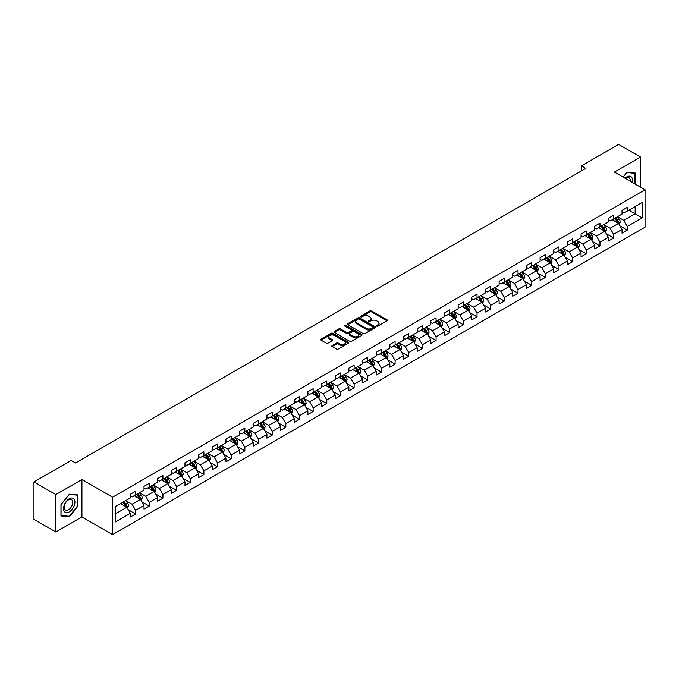 <?xml version="1.0" encoding="UTF-8"?>
<svg xmlns="http://www.w3.org/2000/svg" width="679" height="679" viewBox="0 0 679 679"><rect width="100%" height="100%" fill="white"/><g stroke="black" fill="none" stroke-linecap="round" stroke-linejoin="round"><path stroke-width="1.02" d="M376.735 326.124A0.849 0.492 0 0 0 377.94 326.124L387.064 320.844A1.214 0.704 0 0 0 387.42 320.352A1.214 0.704 0 0 0 387.064 319.851L371.6 310.923A1.214 0.704 0 0 0 369.877 310.923L360.753 316.193A0.849 0.492 0 0 0 361.949 316.889L363.138 316.21A3.887 2.249 0 0 1 368.638 316.21L369.919 316.957A3.887 2.249 0 0 1 371.065 318.544A3.887 2.249 0 0 1 369.919 320.132L368.739 320.811A0.849 0.492 0 0 0 369.945 321.507L371.124 320.819A3.887 2.249 0 0 1 376.624 320.819L377.914 321.566A3.887 2.249 0 0 1 379.052 323.153A3.887 2.249 0 0 1 377.914 324.74L376.735 325.428A0.849 0.492 0 0 0 376.735 326.124L376.735 325.428M332.15 345.56A1.214 0.704 0 0 0 331.802 346.052A1.214 0.704 0 0 0 332.15 346.545L336.495 349.057A1.214 0.704 0 0 0 338.21 349.057L348.352 343.201A1.214 0.704 0 0 0 348.709 342.7A1.214 0.704 0 0 0 348.352 342.208L332.888 333.279A1.214 0.704 0 0 0 331.165 333.279L321.023 339.135A1.214 0.704 0 0 0 320.666 339.627A1.214 0.704 0 0 0 321.023 340.12L326.268 343.15A1.214 0.704 0 0 0 327.982 343.15L332.328 340.646A1.214 0.704 0 0 0 332.685 340.145A1.214 0.704 0 0 0 332.328 339.653L329.722 338.15A3.251 1.876 0 0 1 328.772 336.826A3.251 1.876 0 0 1 330.783 335.087A3.251 1.876 0 0 1 334.323 335.494L344.508 341.376A3.251 1.876 0 0 1 345.458 342.7A3.251 1.876 0 0 1 343.455 344.44A3.251 1.876 0 0 1 339.907 344.032L338.21 343.048A1.214 0.704 0 0 0 336.495 343.048L332.15 345.56L332.15 346.545L336.495 344.058L336.495 343.048M81.93 479.51L55.839 494.575L33.95 481.937L33.95 519.342L55.839 531.98L81.93 516.923L112.57 534.611L112.57 497.206L81.93 479.51L81.93 516.923M640.501 187.149L640.501 157.027L614.41 172.093L645.05 189.78L112.57 497.206M640.501 157.027L618.611 144.389L581.402 165.871L581.402 170.93M33.95 481.937L71.159 460.455L75.539 462.985L585.782 168.4L581.402 165.871M363.223 333.627A1.214 0.704 0 0 0 364.937 333.627L375.08 327.77A1.214 0.704 0 0 0 375.436 327.27A1.214 0.704 0 0 0 375.08 326.777L359.607 317.848A1.214 0.704 0 0 0 357.892 317.848L347.75 323.705A1.214 0.704 0 0 0 347.393 324.197A1.214 0.704 0 0 0 347.75 324.689L363.223 333.627M345.127 326.302A0.849 0.492 0 0 1 345.993 326.421L345.993 325.411L361.72 334.492A1.214 0.704 0 0 1 362.068 334.985A1.214 0.704 0 0 1 361.72 335.485L351.578 341.342A1.214 0.704 0 0 1 349.855 341.342L334.391 332.404L338.728 329.918L338.728 328.908L334.391 331.42A1.214 0.704 0 0 0 334.034 331.912A1.214 0.704 0 0 0 334.391 332.404L334.391 331.42M338.728 329.918A1.214 0.704 0 0 1 340.451 329.918L340.451 328.908A1.214 0.704 0 0 0 338.728 328.908M340.451 328.908L346.723 332.532A1.214 0.704 0 0 0 348.437 332.532L351.315 330.868A1.214 0.704 0 0 0 351.671 330.376A1.214 0.704 0 0 0 351.315 329.875L344.788 326.107A0.849 0.492 0 0 1 345.993 325.411M112.57 534.611L645.05 227.185L645.05 189.78M128.289 509.768L135.596 513.986L135.596 510.294L143.999 505.448L143.999 509.131L149.253 506.101L149.253 502.409L157.655 497.563L157.655 501.246L162.909 498.216L162.909 494.524L171.32 489.678L171.32 493.361L176.565 490.331L176.565 486.639L184.977 481.793L184.977 485.477L190.23 482.446L190.23 478.754L198.633 473.9L198.633 477.592L203.887 474.562L203.887 470.87L212.289 466.015L212.289 469.707L217.543 466.677L217.543 462.985L225.946 458.13L225.946 461.822L231.199 458.792L231.199 455.1L239.602 450.245L239.602 453.937L244.856 450.907L244.856 447.215L253.267 442.36L253.267 446.052L258.512 443.022L258.512 439.33L266.923 434.475L266.923 438.167L272.177 435.137L272.177 431.445L280.58 426.59L280.58 430.282L285.834 427.252L285.834 423.56L294.236 418.705L294.236 422.397L299.49 419.367L299.49 415.675L307.893 410.82L307.893 414.513L313.146 411.482L313.146 407.79L321.549 402.936L321.549 406.628L326.803 403.589L326.803 399.906L335.214 395.051L335.214 398.743L340.459 395.704L340.459 392.021L348.87 387.166L348.87 390.858L354.124 387.819L354.124 384.136L362.527 379.281L362.527 382.973L367.78 379.934L367.78 376.251L376.183 371.396L376.183 375.088L381.437 372.05L381.437 368.366L389.839 363.511L389.839 367.203L395.093 364.165L395.093 360.481L403.496 355.626L403.496 359.318L408.75 356.28L408.75 352.588L417.161 347.741L417.161 351.425L422.406 348.395L422.406 344.703L430.817 339.856L430.817 343.54L436.071 340.51L436.071 336.818L444.473 331.972L444.473 335.655L449.727 332.625L449.727 328.933L458.13 324.087L458.13 327.77L463.384 324.74L463.384 321.048L471.786 316.202L471.786 319.885L477.04 316.855L477.04 313.163L485.443 308.317L485.443 312.001L490.696 308.97L490.696 305.278L499.107 300.424L499.107 304.116L504.353 301.086L504.353 297.394L512.764 292.539L512.764 296.231L518.018 293.201L518.018 289.509L526.42 284.654L526.42 288.346L531.674 285.316L531.674 281.624L540.077 276.769L540.077 280.461L545.33 277.431L545.33 273.739L553.733 268.884L553.733 272.576L558.987 269.546L558.987 265.854L567.389 260.999L567.389 264.691L572.643 261.661L572.643 257.969L581.054 253.114L581.054 256.806L586.308 253.776L586.308 250.084L594.711 245.229L594.711 248.921L599.964 245.891L599.964 242.199L608.367 237.344L608.367 241.037L613.621 238.006L613.621 234.314L622.023 229.46L622.023 233.152L627.277 230.113L627.277 226.43L642.164 217.832L642.164 202.469L635.154 206.509L635.154 213.792L642.164 217.832M135.596 513.986L130.343 517.016L130.343 513.332L115.455 521.922L115.455 506.559L130.343 497.962L130.343 494.27L135.596 491.24L135.596 494.932L143.999 490.077L143.999 486.385L149.253 483.355L149.253 487.047L157.655 482.192L157.655 478.5L162.909 475.47L162.909 479.162L171.32 474.307L171.32 470.615L176.565 467.585L176.565 471.277L184.977 466.422L184.977 462.73L190.23 459.7L190.23 463.392L198.633 458.537L198.633 454.845L203.887 451.815L203.887 455.507L212.289 450.652L212.289 446.96L217.543 443.93L217.543 447.622L225.946 442.767L225.946 439.075L231.199 436.045L231.199 439.737L239.602 434.883L239.602 431.19L244.856 428.16L244.856 431.852L253.267 426.998L253.267 423.306L258.512 420.276L258.512 423.959L266.923 419.113L266.923 415.421L272.177 412.391L272.177 416.074L280.58 411.228L280.58 407.536L285.834 404.506L285.834 408.189L294.236 403.343L294.236 399.651L299.49 396.621L299.49 400.304L307.893 395.458L307.893 391.766L313.146 388.736L313.146 392.42L321.549 387.573L321.549 383.881L326.803 380.851L326.803 384.535L335.214 379.688L335.214 375.996L340.459 372.958L340.459 376.65L348.87 371.795L348.87 368.111L354.124 365.073L354.124 368.765L362.527 363.91L362.527 360.226L367.78 357.188L367.78 360.88L376.183 356.025L376.183 352.342L381.437 349.303L381.437 352.995L389.839 348.14L389.839 344.457L395.093 341.418L395.093 345.11L403.496 340.255L403.496 336.572L408.75 333.533L408.75 337.225L417.161 332.37L417.161 328.687L422.406 325.648L422.406 329.34L430.817 324.486L430.817 320.794L436.071 317.764L436.071 321.456L444.473 316.601L444.473 312.909L449.727 309.879L449.727 313.571L458.13 308.716L458.13 305.024L463.384 301.994L463.384 305.686L471.786 300.831L471.786 297.139L477.04 294.109L477.04 297.801L485.443 292.946L485.443 289.254L490.696 286.224L490.696 289.916L499.107 285.061L499.107 281.369L504.353 278.339L504.353 282.031L512.764 277.176L512.764 273.484L518.018 270.454L518.018 274.146L526.42 269.291L526.42 265.599L531.674 262.569L531.674 266.261L540.077 261.407L540.077 257.714L545.33 254.684L545.33 258.376L553.733 253.522L553.733 249.83L558.987 246.8L558.987 250.483L567.389 245.637L567.389 241.945L572.643 238.915L572.643 242.598L581.054 237.752L581.054 234.06L586.308 231.03L586.308 234.713L594.711 229.867L594.711 226.175L599.964 223.145L599.964 226.828L608.367 221.982L608.367 218.29L613.621 215.26L613.621 218.944L622.023 214.097L622.023 210.405L627.277 207.375L627.277 211.059L642.164 202.469M134.196 495.738L140.502 499.379L132.091 504.234L125.793 500.593M130.343 495.942L132.091 496.952L135.596 494.932M132.091 504.234L135.596 510.294M140.502 499.379L143.999 505.448M147.852 487.853L154.158 491.494L145.747 496.349L139.45 492.708M143.999 488.057L145.747 489.067L149.253 487.047M145.747 496.349L149.253 502.409M154.158 491.494L157.655 497.563M161.509 479.968L167.815 483.609L159.412 488.464L153.106 484.823M157.655 480.172L159.412 481.182L162.909 479.162M159.412 488.464L162.909 494.524M167.815 483.609L171.32 489.678M175.165 472.083L181.471 475.724L173.069 480.579L166.762 476.938M171.32 472.287L173.069 473.297L176.565 471.277M173.069 480.579L176.565 486.639M181.471 475.724L184.977 481.793M188.83 464.198L195.128 467.839L186.725 472.694L180.419 469.053M184.977 464.402L186.725 465.412L190.23 463.392M186.725 472.694L190.23 478.754M195.128 467.839L198.633 473.9M202.486 456.313L208.784 459.955L200.381 464.801L194.075 461.168M198.633 456.517L200.381 457.527L203.887 455.507M200.381 464.801L203.887 470.87M208.784 459.955L212.289 466.015M216.143 448.429L222.449 452.07L214.038 456.916L207.74 453.283M212.289 448.632L214.038 449.642L217.543 447.622M214.038 456.916L217.543 462.985M222.449 452.07L225.946 458.13M229.799 440.544L236.105 444.185L227.703 449.031L221.396 445.399M225.946 440.747L227.703 441.757L231.199 439.737M227.703 449.031L231.199 455.1M236.105 444.185L239.602 450.245M243.455 432.659L249.762 436.3L241.359 441.146L235.053 437.514M239.602 432.863L241.359 433.873L244.856 431.852M241.359 441.146L244.856 447.215M249.762 436.3L253.267 442.36M257.112 424.774L263.418 428.415L255.015 433.261L248.709 429.629M253.267 424.978L255.015 425.988L258.512 423.959M255.015 433.261L258.512 439.33M263.418 428.415L266.923 434.475M270.777 416.889L277.074 420.53L268.672 425.377L262.366 421.735M266.923 417.093L268.672 418.103L272.177 416.074M268.672 425.377L272.177 431.445M277.074 420.53L280.58 426.59M284.433 409.004L290.731 412.637L282.328 417.492L276.022 413.851M280.58 409.208L282.328 410.218L285.834 408.189M282.328 417.492L285.834 423.56M290.731 412.637L294.236 418.705M298.089 401.119L304.396 404.752L295.985 409.607L289.687 405.966M294.236 401.314L295.985 402.333L299.49 400.304M295.985 409.607L299.49 415.675M304.396 404.752L307.893 410.82M311.746 393.234L318.052 396.867L309.649 401.722L303.343 398.081M307.893 393.43L309.649 394.448L313.146 392.42M309.649 401.722L313.146 407.79M318.052 396.867L321.549 402.936M325.402 385.349L331.708 388.982L323.306 393.837L317 390.196M321.549 385.545L323.306 386.555L326.803 384.535M323.306 393.837L326.803 399.906M331.708 388.982L335.214 395.051M339.059 377.465L345.365 381.097L336.962 385.952L330.656 382.311M335.214 377.66L336.962 378.67L340.459 376.65M336.962 385.952L340.459 392.021M345.365 381.097L348.87 387.166M352.724 369.571L359.021 373.212L350.619 378.067L344.312 374.426M348.87 369.775L350.619 370.785L354.124 368.765M350.619 378.067L354.124 384.136M359.021 373.212L362.527 379.281M366.38 361.686L372.678 365.327L364.275 370.182L357.969 366.541M362.527 361.89L364.275 362.9L367.78 360.88M364.275 370.182L367.78 376.251M372.678 365.327L376.183 371.396M380.036 353.801L386.343 357.443L377.931 362.297L371.634 358.656M376.183 354.005L377.931 355.015L381.437 352.995M377.931 362.297L381.437 368.366M386.343 357.443L389.839 363.511M393.693 345.917L399.999 349.558L391.596 354.413L385.29 350.771M389.839 346.12L391.596 347.13L395.093 345.11M391.596 354.413L395.093 360.481M399.999 349.558L403.496 355.626M407.349 338.032L413.655 341.673L405.253 346.528L398.946 342.887M403.496 338.235L405.253 339.245L408.75 337.225M405.253 346.528L408.75 352.588M413.655 341.673L417.161 347.741M421.005 330.147L427.312 333.788L418.909 338.643L412.603 335.002M417.161 330.35L418.909 331.36L422.406 329.34M418.909 338.643L422.406 344.703M427.312 333.788L430.817 339.856M434.67 322.262L440.968 325.903L432.565 330.758L426.259 327.117M430.817 322.466L432.565 323.476L436.071 321.456M432.565 330.758L436.071 336.818M440.968 325.903L444.473 331.972M448.327 314.377L454.624 318.018L446.222 322.873L439.924 319.232M444.473 314.581L446.222 315.591L449.727 313.571M446.222 322.873L449.727 328.933M454.624 318.018L458.13 324.087M461.983 306.492L468.289 310.133L459.878 314.988L453.58 311.347M458.13 306.696L459.878 307.706L463.384 305.686M459.878 314.988L463.384 321.048M468.289 310.133L471.786 316.202M475.639 298.607L481.946 302.248L473.543 307.103L467.237 303.462M471.786 298.811L473.543 299.821L477.04 297.801M473.543 307.103L477.04 313.163M481.946 302.248L485.443 308.317M489.296 290.722L495.602 294.363L487.199 299.218L480.893 295.577M485.443 290.926L487.199 291.936L490.696 289.916M487.199 299.218L490.696 305.278M495.602 294.363L499.107 300.424M502.952 282.837L509.258 286.479L500.856 291.325L494.55 287.692M499.107 283.041L500.856 284.051L504.353 282.031M500.856 291.325L504.353 297.394M509.258 286.479L512.764 292.539M516.617 274.953L522.915 278.594L514.512 283.44L508.206 279.807M512.764 275.156L514.512 276.166L518.018 274.146M514.512 283.44L518.018 289.509M522.915 278.594L526.42 284.654M530.274 267.068L536.571 270.709L528.169 275.555L521.871 271.923M526.42 267.271L528.169 268.281L531.674 266.261M528.169 275.555L531.674 281.624M536.571 270.709L540.077 276.769M543.93 259.183L550.236 262.824L541.825 267.67L535.527 264.038M540.077 259.386L541.825 260.397L545.33 258.376M541.825 267.67L545.33 273.739M550.236 262.824L553.733 268.884M557.586 251.298L563.893 254.939L555.49 259.785L549.184 256.153M553.733 251.502L555.49 252.512L558.987 250.483M555.49 259.785L558.987 265.854M563.893 254.939L567.389 260.999M571.243 243.413L577.549 247.054L569.146 251.901L562.84 248.259M567.389 243.617L569.146 244.627L572.643 242.598M569.146 251.901L572.643 257.969M577.549 247.054L581.054 253.114M584.899 235.528L591.205 239.169L582.803 244.016L576.496 240.374M581.054 235.732L582.803 236.742L586.308 234.713M582.803 244.016L586.308 250.084M591.205 239.169L594.711 245.229M598.564 227.643L604.862 231.276L596.459 236.131L590.153 232.49M594.711 227.838L596.459 228.857L599.964 226.828M596.459 236.131L599.964 242.199M604.862 231.276L608.367 237.344M612.22 219.758L618.518 223.391L610.115 228.246L603.818 224.605M608.367 219.954L610.115 220.972L613.621 218.944M610.115 228.246L613.621 234.314M618.518 223.391L622.023 229.46M628.856 210.15L635.154 213.792L623.772 220.361L617.474 216.72M622.023 212.069L623.772 213.079L627.277 211.059M623.772 220.361L627.277 226.43M55.839 494.575L55.839 531.98M115.455 513.833L126.837 507.264L120.539 503.623M126.837 507.264L130.343 513.332M619.969 225.895L627.277 230.113M606.313 233.78L613.621 238.006M592.648 241.665L599.964 245.891M578.992 249.549L586.308 253.776M565.335 257.434L572.643 261.661M551.679 265.319L558.987 269.546M538.023 273.204L545.33 277.431M524.366 281.098L531.674 285.316M510.701 288.982L518.018 293.201M497.045 296.867L504.353 301.086M483.389 304.752L490.696 308.97M469.732 312.637L477.04 316.855M456.076 320.522L463.384 324.74M442.419 328.407L449.727 332.625M428.755 336.292L436.071 340.51M415.098 344.177L422.406 348.395M401.442 352.062L408.75 356.28M387.785 359.946L395.093 364.165M374.129 367.831L381.437 372.05M360.464 375.716L367.78 379.934M346.808 383.601L354.124 387.819M333.151 391.486L340.459 395.704M319.495 399.371L326.803 403.589M305.839 407.256L313.146 411.482M292.182 415.141L299.49 419.367M278.517 423.025L285.834 427.252M264.861 430.91L272.177 435.137M251.205 438.795L258.512 443.022M237.548 446.68L244.856 450.907M223.892 454.574L231.199 458.792M210.235 462.458L217.543 466.677M196.571 470.343L203.887 474.562M182.914 478.228L190.23 482.446M169.258 486.113L176.565 490.331M155.601 493.998L162.909 498.216M141.945 501.883L149.253 506.101M635.374 184.196L635.374 173.052L626.929 172.296L623.076 177.092M60.957 515.955L69.411 516.711L77.856 506.203L77.856 494.932L69.411 494.176L60.957 504.692L60.957 515.955M77.414 505.948L77.856 506.203M68.511 516.193L69.411 516.711M377.074 326.243L377.914 325.75A3.887 2.249 0 0 0 379.052 324.163L379.052 323.153M371.065 318.544L371.065 319.554A3.887 2.249 0 0 1 369.919 321.142L369.079 321.625M387.047 320.861L371.6 311.933A1.214 0.704 0 0 0 369.877 311.933L361.092 317.008M375.08 326.777L375.08 327.77L359.607 318.858A1.214 0.704 0 0 0 357.892 318.858L347.767 324.706M372.932 327.618A0.849 0.492 0 0 0 372.932 326.93L359.352 319.088A0.849 0.492 0 0 0 358.147 319.088L356.899 319.809A3.887 2.249 0 0 0 355.762 321.396A3.887 2.249 0 0 0 356.899 322.983L366.185 328.339A3.887 2.249 0 0 0 371.685 328.339L372.932 327.618L372.932 328.628A0.849 0.492 0 0 0 373.178 328.288L373.178 327.27M355.762 321.396L355.762 322.406A3.887 2.249 0 0 0 356.899 323.993L356.899 322.983M372.932 328.628L371.685 329.349A3.887 2.249 0 0 1 366.185 329.349L356.899 323.993M340.451 329.918L346.723 333.542A1.214 0.704 0 0 0 348.437 333.542L351.315 331.878A1.214 0.704 0 0 0 351.671 331.386L351.671 330.376M345.993 326.421L361.703 335.494M353.233 336.292A3.251 1.876 0 0 0 356.772 336.699A3.251 1.876 0 0 0 358.784 334.959A3.251 1.876 0 0 0 357.825 333.635L354.243 331.564A1.214 0.704 0 0 0 352.52 331.564L349.643 333.228A1.214 0.704 0 0 0 349.286 333.72A1.214 0.704 0 0 0 349.643 334.221L353.233 336.292L353.233 337.302A3.251 1.876 0 0 0 356.772 337.709A3.251 1.876 0 0 0 358.784 335.978L358.784 334.959M349.286 333.72L349.286 334.73A1.214 0.704 0 0 0 349.643 335.231L349.643 334.221M353.233 337.302L349.643 335.231M345.458 342.7L345.458 343.718A3.251 1.876 0 0 1 343.455 345.45A3.251 1.876 0 0 1 339.907 345.042L338.21 344.058A1.214 0.704 0 0 0 336.495 344.058M328.772 336.826L328.772 337.836A3.251 1.876 0 0 0 329.722 339.161L329.722 338.15M332.328 339.653L332.328 340.646L329.722 339.161M348.335 343.209L332.888 334.289A1.214 0.704 0 0 0 331.165 334.289L321.04 340.137L321.023 339.135M619.214 224.596L620.258 221.965A3.285 1.893 -120 0 0 619.206 219.173L617.398 216.762M614.249 220.93L613.027 219.292M614.69 218.332L616.498 220.743A3.285 1.893 60 0 1 617.432 222.712L618.484 222.109A3.285 1.893 -120 0 0 617.542 220.132L615.734 217.721M614.919 218.197L616.922 220.87A1.672 0.968 60 0 1 617.228 221.379L618.484 222.109M634.398 172.967L634.941 173.281L634.941 183.941M623.093 177.1L626.751 172.551L634.941 173.281M632.166 182.345A8.046 4.643 120 0 0 630.774 176.489A8.046 4.643 120 0 0 625.011 178.212M630.222 181.217A6.094 3.514 120 0 0 629 177.728A6.094 3.514 120 0 0 625.367 178.416M69.233 511.915A8.046 4.643 120 0 0 74.928 502.061A8.046 4.643 120 0 0 69.233 498.776A8.046 4.643 120 0 0 63.546 508.63A8.046 4.643 120 0 0 69.233 511.915M68.435 509.861A6.094 3.514 120 0 0 72.415 504.489A6.094 3.514 120 0 0 71.482 499.608A6.094 3.514 120 0 0 68.435 499.905A6.094 3.514 120 0 0 64.454 505.278A6.094 3.514 120 0 0 65.388 510.158A6.094 3.514 120 0 0 68.435 509.861M61.051 504.616L69.233 494.431L77.414 495.161L77.414 506.076L69.233 516.261L61.051 515.531L61.034 504.599M76.88 494.847L77.414 495.161M605.558 232.481L606.602 229.85A3.285 1.893 -120 0 0 605.549 227.058L603.741 224.647M600.592 228.815L599.37 227.176M601.025 226.217L602.833 228.628A3.285 1.893 60 0 1 603.775 230.597L604.828 229.994A3.285 1.893 -120 0 0 603.886 228.017L602.078 225.606M601.255 226.082L603.266 228.755A1.672 0.968 60 0 1 603.563 229.264L604.828 229.994M591.901 240.366L592.937 237.743A3.285 1.893 -120 0 0 591.893 234.942L590.085 232.532M586.936 236.699L585.705 235.061M587.369 234.102L589.177 236.513A3.285 1.893 60 0 1 590.119 238.482L591.171 237.879A3.285 1.893 -120 0 0 590.229 235.91L588.421 233.491M587.598 233.966L589.601 236.648A1.672 0.968 60 0 1 589.907 237.149L591.171 237.879M578.236 248.251L579.28 245.628A3.285 1.893 -120 0 0 578.236 242.827L576.429 240.417M573.28 244.584L572.049 242.946M573.713 241.987L575.52 244.398A3.285 1.893 60 0 1 576.463 246.375L577.506 245.764A3.285 1.893 -120 0 0 576.573 243.795L574.765 241.376M573.942 241.851L575.945 244.533A1.672 0.968 60 0 1 576.25 245.034L577.506 245.764M564.58 256.136L565.624 253.513A3.285 1.893 -120 0 0 564.58 250.712L562.772 248.302M559.623 252.469L558.393 250.831M560.056 249.872L561.864 252.282A3.285 1.893 60 0 1 562.806 254.26L563.85 253.649A3.285 1.893 -120 0 0 562.916 251.68L561.109 249.261M560.285 249.736L562.288 252.418A1.672 0.968 60 0 1 562.594 252.919L563.85 253.649M550.924 264.021L551.968 261.398A3.285 1.893 -120 0 0 550.915 258.597L549.116 256.187M545.958 260.354L544.736 258.716M546.4 257.757L548.208 260.167A3.285 1.893 60 0 1 549.141 262.145L550.194 261.534A3.285 1.893 -120 0 0 549.252 259.565L547.452 257.146M546.629 257.621L548.632 260.303A1.672 0.968 60 0 1 548.938 260.804L550.194 261.534M537.267 271.906L538.311 269.283A3.285 1.893 -120 0 0 537.259 266.491L535.451 264.072M532.302 268.239L531.08 266.601M532.743 265.642L534.551 268.052A3.285 1.893 60 0 1 535.485 270.03L536.537 269.419A3.285 1.893 -120 0 0 535.595 267.45L533.787 265.031M532.973 265.506L534.976 268.188A1.672 0.968 60 0 1 535.281 268.697L536.537 269.419M523.611 279.79L524.655 277.168A3.285 1.893 -120 0 0 523.602 274.375L521.795 271.956M518.646 276.124L517.415 274.486M519.079 273.527L520.886 275.937A3.285 1.893 60 0 1 521.828 277.915L522.881 277.304A3.285 1.893 -120 0 0 521.939 275.334L520.131 272.924M519.308 273.391L521.319 276.073A1.672 0.968 60 0 1 521.616 276.582L522.881 277.304M509.954 287.675L510.99 285.053A3.285 1.893 -120 0 0 509.946 282.26L508.138 279.841M504.989 284.009L503.759 282.371M505.422 281.412L507.23 283.822A3.285 1.893 60 0 1 508.172 285.8L509.225 285.188A3.285 1.893 -120 0 0 508.282 283.219L506.475 280.809M505.651 281.276L507.654 283.958A1.672 0.968 60 0 1 507.96 284.467L509.225 285.188M496.29 295.56L497.334 292.938A3.285 1.893 -120 0 0 496.29 290.145L494.482 287.726M491.333 291.894L490.102 290.256M491.766 289.296L493.574 291.707A3.285 1.893 60 0 1 494.516 293.684L495.56 293.073A3.285 1.893 -120 0 0 494.626 291.104L492.818 288.694M491.995 289.169L493.998 291.843A1.672 0.968 60 0 1 494.304 292.352L495.56 293.073M482.633 303.445L483.677 300.822A3.285 1.893 -120 0 0 482.633 298.03L480.825 295.62M477.676 299.779L476.446 298.14M478.109 297.181L479.917 299.592A3.285 1.893 60 0 1 480.859 301.569L481.903 300.958A3.285 1.893 -120 0 0 480.97 298.989L479.162 296.579M478.339 297.054L480.342 299.728A1.672 0.968 60 0 1 480.647 300.237L481.903 300.958M468.977 311.33L470.021 308.707A3.285 1.893 -120 0 0 468.968 305.915L467.169 303.505M464.012 307.663L462.789 306.025M464.453 305.066L466.261 307.477A3.285 1.893 60 0 1 467.194 309.454L468.247 308.843A3.285 1.893 -120 0 0 467.305 306.874L465.505 304.464M464.682 304.939L466.685 307.612A1.672 0.968 60 0 1 466.991 308.122L468.247 308.843M455.32 319.215L456.364 316.592A3.285 1.893 -120 0 0 455.312 313.8L453.504 311.389M450.355 315.548L449.133 313.91M450.797 312.951L452.604 315.362A3.285 1.893 60 0 1 453.538 317.339L454.591 316.728A3.285 1.893 -120 0 0 453.648 314.759L451.841 312.348M451.026 312.824L453.029 315.497A1.672 0.968 60 0 1 453.334 316.007L454.591 316.728M441.664 327.1L442.7 324.477A3.285 1.893 -120 0 0 441.656 321.685L439.848 319.274M436.699 323.433L435.468 321.795M437.132 320.836L438.94 323.246A3.285 1.893 60 0 1 439.882 325.224L440.934 324.621A3.285 1.893 -120 0 0 439.992 322.644L438.184 320.233M437.361 320.709L439.372 323.382A1.672 0.968 60 0 1 439.669 323.891L440.934 324.621M428.008 334.985L429.043 332.362A3.285 1.893 -120 0 0 427.999 329.57L426.191 327.159M423.042 331.327L421.812 329.68M423.475 328.721L425.283 331.14A3.285 1.893 60 0 1 426.225 333.109L427.278 332.506A3.285 1.893 -120 0 0 426.336 330.529L424.528 328.118M423.704 328.594L425.708 331.267A1.672 0.968 60 0 1 426.013 331.776L427.278 332.506M414.343 342.87L415.387 340.247A3.285 1.893 -120 0 0 414.343 337.455L412.535 335.044M409.386 339.211L408.155 337.573M409.819 336.606L411.627 339.025A3.285 1.893 60 0 1 412.569 340.994L413.613 340.391A3.285 1.893 -120 0 0 412.679 338.414L410.871 336.003M410.048 336.478L412.051 339.152A1.672 0.968 60 0 1 412.357 339.661L413.613 340.391M400.686 350.754L401.73 348.132A3.285 1.893 -120 0 0 400.686 345.339L398.879 342.929M395.73 347.096L394.499 345.458M396.163 344.491L397.97 346.91A3.285 1.893 60 0 1 398.913 348.879L399.956 348.276A3.285 1.893 -120 0 0 399.023 346.298L397.215 343.888M396.392 344.363L398.395 347.037A1.672 0.968 60 0 1 398.7 347.546L399.956 348.276M387.03 358.639L388.074 356.017A3.285 1.893 -120 0 0 387.022 353.224L385.222 350.814M382.065 354.981L380.843 353.343M382.506 352.376L384.314 354.794A3.285 1.893 60 0 1 385.248 356.764L386.3 356.161A3.285 1.893 -120 0 0 385.358 354.183L383.559 351.773M382.735 352.248L384.738 354.922A1.672 0.968 60 0 1 385.044 355.431L386.3 356.161M373.374 366.524L374.418 363.902A3.285 1.893 -120 0 0 373.365 361.109L371.557 358.699M368.408 362.866L367.186 361.228M368.85 360.26L370.658 362.679A3.285 1.893 60 0 1 371.591 364.648L372.644 364.046A3.285 1.893 -120 0 0 371.702 362.068L369.894 359.658M369.079 360.133L371.082 362.807A1.672 0.968 60 0 1 371.388 363.316L372.644 364.046M359.717 374.409L360.753 371.786A3.285 1.893 -120 0 0 359.709 368.994L357.901 366.584M354.752 370.751L353.521 369.113M355.185 368.154L356.993 370.564A3.285 1.893 60 0 1 357.935 372.533L358.987 371.931A3.285 1.893 -120 0 0 358.045 369.953L356.237 367.543M355.414 368.018L357.426 370.692A1.672 0.968 60 0 1 357.723 371.201L358.987 371.931M346.061 382.294L347.096 379.671A3.285 1.893 -120 0 0 346.052 376.879L344.245 374.469M341.096 378.636L339.865 376.998M341.529 376.039L343.336 378.449A3.285 1.893 60 0 1 344.278 380.418L345.331 379.816A3.285 1.893 -120 0 0 344.389 377.838L342.581 375.428M341.758 375.903L343.761 378.576A1.672 0.968 60 0 1 344.066 379.086L345.331 379.816M332.396 390.187L333.44 387.556A3.285 1.893 -120 0 0 332.396 384.764L330.588 382.353M327.439 386.521L326.209 384.883M327.872 383.924L329.68 386.334A3.285 1.893 60 0 1 330.622 388.303L331.666 387.701A3.285 1.893 -120 0 0 330.732 385.723L328.925 383.312M328.101 383.788L330.104 386.461A1.672 0.968 60 0 1 330.41 386.971L331.666 387.701M318.74 398.072L319.784 395.441A3.285 1.893 -120 0 0 318.74 392.649L316.932 390.238M313.783 394.406L312.552 392.768M314.216 391.808L316.024 394.219A3.285 1.893 60 0 1 316.957 396.188L318.01 395.585A3.285 1.893 -120 0 0 317.076 393.608L315.268 391.197M314.445 391.673L316.448 394.346A1.672 0.968 60 0 1 316.753 394.855L318.01 395.585M305.083 405.957L306.127 403.326A3.285 1.893 -120 0 0 305.075 400.534L303.275 398.123M300.118 402.291L298.896 400.652M300.559 399.693L302.367 402.104A3.285 1.893 60 0 1 303.301 404.073L304.353 403.47A3.285 1.893 -120 0 0 303.411 401.493L301.612 399.082M300.789 399.558L302.792 402.231A1.672 0.968 60 0 1 303.097 402.74L304.353 403.47M291.427 413.842L292.471 411.219A3.285 1.893 -120 0 0 291.418 408.418L289.61 406.008M286.462 410.175L285.239 408.537M286.903 407.578L288.711 409.989A3.285 1.893 60 0 1 289.644 411.958L290.697 411.355A3.285 1.893 -120 0 0 289.755 409.386L287.947 406.967M287.132 407.442L289.135 410.124A1.672 0.968 60 0 1 289.441 410.625L290.697 411.355M277.77 421.727L278.806 419.104A3.285 1.893 -120 0 0 277.762 416.303L275.954 413.893M272.805 418.06L271.575 416.422M273.238 415.463L275.046 417.874A3.285 1.893 60 0 1 275.988 419.851L277.04 419.24A3.285 1.893 -120 0 0 276.098 417.271L274.291 414.852M273.467 415.327L275.479 418.009A1.672 0.968 60 0 1 275.776 418.51L277.04 419.24M264.114 429.612L265.149 426.989A3.285 1.893 -120 0 0 264.106 424.188L262.298 421.778M259.149 425.945L257.918 424.307M259.582 423.348L261.39 425.758A3.285 1.893 60 0 1 262.332 427.736L263.384 427.125A3.285 1.893 -120 0 0 262.442 425.156L260.634 422.737M259.811 423.212L261.814 425.894A1.672 0.968 60 0 1 262.119 426.395L263.384 427.125M250.449 437.497L251.493 434.874A3.285 1.893 -120 0 0 250.449 432.073L248.641 429.663M245.492 433.83L244.262 432.192M245.925 431.233L247.733 433.643A3.285 1.893 60 0 1 248.675 435.621L249.719 435.01A3.285 1.893 -120 0 0 248.786 433.041L246.978 430.622M246.154 431.097L248.158 433.779A1.672 0.968 60 0 1 248.463 434.28L249.719 435.01M236.793 445.382L237.837 442.759A3.285 1.893 -120 0 0 236.793 439.967L234.985 437.548M231.836 441.715L230.605 440.077M232.269 439.118L234.077 441.528A3.285 1.893 60 0 1 235.01 443.506L236.063 442.895A3.285 1.893 -120 0 0 235.129 440.926L233.321 438.507M232.498 438.982L234.501 441.664A1.672 0.968 60 0 1 234.807 442.173L236.063 442.895M223.136 453.266L224.18 450.644A3.285 1.893 -120 0 0 223.128 447.851L221.329 445.432M218.171 449.6L216.949 447.962M218.613 447.003L220.42 449.413A3.285 1.893 60 0 1 221.354 451.391L222.406 450.78A3.285 1.893 -120 0 0 221.464 448.811L219.665 446.4M218.842 446.867L220.845 449.549A1.672 0.968 60 0 1 221.15 450.058L222.406 450.78M209.48 461.151L210.524 458.529A3.285 1.893 -120 0 0 209.472 455.736L207.664 453.317M204.515 457.485L203.293 455.847M204.956 454.888L206.755 457.298A3.285 1.893 60 0 1 207.698 459.276L208.75 458.664A3.285 1.893 -120 0 0 207.808 456.695L206 454.285M205.185 454.752L207.188 457.434A1.672 0.968 60 0 1 207.485 457.943L208.75 458.664M195.824 469.036L196.859 466.414A3.285 1.893 -120 0 0 195.815 463.621L194.007 461.202M190.858 465.37L189.628 463.732M191.291 462.772L193.099 465.183A3.285 1.893 60 0 1 194.041 467.16L195.094 466.549A3.285 1.893 -120 0 0 194.152 464.58L192.344 462.17M191.52 462.645L193.532 465.319A1.672 0.968 60 0 1 193.829 465.828L195.094 466.549M182.167 476.921L183.203 474.298A3.285 1.893 -120 0 0 182.159 471.506L180.351 469.096M177.202 473.255L175.971 471.616M177.635 470.657L179.443 473.068A3.285 1.893 60 0 1 180.385 475.045L181.437 474.434A3.285 1.893 -120 0 0 180.495 472.465L178.687 470.055M177.864 470.53L179.867 473.204A1.672 0.968 60 0 1 180.173 473.713L181.437 474.434M168.502 484.806L169.546 482.183A3.285 1.893 -120 0 0 168.502 479.391L166.695 476.981M163.546 481.139L162.315 479.501M163.978 478.542L165.786 480.953A3.285 1.893 60 0 1 166.728 482.93L167.772 482.319A3.285 1.893 -120 0 0 166.839 480.35L165.031 477.94M164.208 478.415L166.211 481.088A1.672 0.968 60 0 1 166.516 481.598L167.772 482.319M154.846 492.691L155.89 490.068A3.285 1.893 -120 0 0 154.846 487.276L153.038 484.865M149.889 489.024L148.659 487.386M150.322 486.427L152.13 488.838A3.285 1.893 60 0 1 153.064 490.815L154.116 490.204A3.285 1.893 -120 0 0 153.182 488.235L151.375 485.825M150.551 486.3L152.554 488.973A1.672 0.968 60 0 1 152.86 489.483L154.116 490.204M141.19 500.576L142.234 497.953A3.285 1.893 -120 0 0 141.181 495.161L139.382 492.75M136.224 496.909L135.002 495.271M136.666 494.312L138.474 496.722A3.285 1.893 60 0 1 139.407 498.7L140.46 498.097A3.285 1.893 -120 0 0 139.518 496.12L137.718 493.709M136.895 494.185L138.898 496.858A1.672 0.968 60 0 1 139.203 497.368L140.46 498.097M127.533 508.461L128.577 505.838A3.285 1.893 -120 0 0 127.525 503.046L125.717 500.635M122.568 504.803L121.346 503.156M123.009 502.197L124.809 504.616A3.285 1.893 60 0 1 125.751 506.585L126.803 505.982A3.285 1.893 -120 0 0 125.861 504.005L124.053 501.594M123.238 502.07L125.242 504.743A1.672 0.968 60 0 1 125.539 505.252L126.803 505.982M377.914 325.75L377.914 324.74M368.739 321.507L368.739 320.811M369.919 321.142L369.919 320.132M360.753 316.889L360.753 316.193M369.877 311.933L369.877 310.923M371.6 311.933L371.6 310.923M387.064 320.844L387.064 319.851M347.75 324.689L347.75 323.705M357.892 318.858L357.892 317.848M359.607 318.858L359.607 317.848M366.185 329.349L366.185 328.339M371.685 329.349L371.685 328.339M346.723 333.542L346.723 332.532M348.437 333.542L348.437 332.532M351.315 331.878L351.315 330.868M361.72 335.485L361.72 334.492M338.21 344.058L338.21 343.048M339.907 345.042L339.907 344.032M331.165 334.289L331.165 333.279M332.888 334.289L332.888 333.279M348.352 343.201L348.352 342.208M618.196 223.204L620.233 222.033M617.542 220.132L619.206 219.173M615.208 221.481L616.498 220.743M604.539 231.089L606.576 229.918M603.886 228.017L605.549 227.058M601.552 229.366L602.833 228.628M590.883 238.974L592.92 237.803M590.229 235.91L591.893 234.942M587.895 237.251L589.177 236.513M577.226 246.867L579.263 245.688M576.573 243.795L578.236 242.827M574.239 245.136L575.52 244.398M563.57 254.752L565.599 253.573M562.916 251.68L564.58 250.712M560.582 253.021L561.864 252.282M549.905 262.637L551.942 261.457M549.252 259.565L550.915 258.597M546.926 260.906L548.208 260.167M536.249 270.522L538.286 269.342M535.595 267.45L537.259 266.491M533.261 268.791L534.551 268.052M522.592 278.407L524.629 277.227M521.939 275.334L523.602 274.375M519.605 276.676L520.886 275.937M508.936 286.292L510.973 285.112M508.282 283.219L509.946 282.26M505.948 284.569L507.23 283.822M495.28 294.177L497.317 292.997M494.626 291.104L496.29 290.145M492.292 292.454L493.574 291.707M481.623 302.062L483.652 300.882M480.97 298.989L482.633 298.03M478.636 300.339L479.917 299.592M467.958 309.947L469.995 308.767M467.305 306.874L468.968 305.915M464.979 308.224L466.261 307.477M454.302 317.831L456.339 316.652M453.648 314.759L455.312 313.8M451.314 316.108L452.604 315.362M440.646 325.716L442.683 324.545M439.992 322.644L441.656 321.685M437.658 323.993L438.94 323.246M426.989 333.601L429.026 332.43M426.336 330.529L427.999 329.57M424.002 331.878L425.283 331.14M413.333 341.486L415.37 340.315M412.679 338.414L414.343 337.455M410.345 339.763L411.627 339.025M399.676 349.371L401.705 348.2M399.023 346.298L400.686 345.339M396.689 347.648L397.97 346.91M386.012 357.256L388.048 356.085M385.358 354.183L387.022 353.224M383.024 355.533L384.314 354.794M372.355 365.141L374.392 363.969M371.702 362.068L373.365 361.109M369.368 363.418L370.658 362.679M358.699 373.026L360.736 371.854M358.045 369.953L359.709 368.994M355.711 371.303L356.993 370.564M345.042 380.911L347.079 379.739M344.389 377.838L346.052 376.879M342.055 379.188L343.336 378.449M331.386 388.795L333.423 387.624M330.732 385.723L332.396 384.764M328.398 387.072L329.68 386.334M317.73 396.68L319.758 395.509M317.076 393.608L318.74 392.649M314.742 394.957L316.024 394.219M304.065 404.565L306.102 403.394M303.411 401.493L305.075 400.534M301.077 402.842L302.367 402.104M290.408 412.45L292.445 411.279M289.755 409.386L291.418 408.418M287.421 410.727L288.711 409.989M276.752 420.343L278.789 419.164M276.098 417.271L277.762 416.303M273.764 418.612L275.046 417.874M263.096 428.228L265.133 427.049M262.442 425.156L264.106 424.188M260.108 426.497L261.39 425.758M249.439 436.113L251.476 434.933M248.786 433.041L250.449 432.073M246.452 434.382L247.733 433.643M235.783 443.998L237.811 442.818M235.129 440.926L236.793 439.967M232.795 442.267L234.077 441.528M222.118 451.883L224.155 450.703M221.464 448.811L223.128 447.851M219.13 450.152L220.42 449.413M208.461 459.768L210.498 458.588M207.808 456.695L209.472 455.736M205.474 458.045L206.755 457.298M194.805 467.653L196.842 466.473M194.152 464.58L195.815 463.621M191.817 465.93L193.099 465.183M181.149 475.538L183.186 474.358M180.495 472.465L182.159 471.506M178.161 473.815L179.443 473.068M167.492 483.423L169.529 482.243M166.839 480.35L168.502 479.391M164.505 481.7L165.786 480.953M153.836 491.307L155.864 490.128M153.182 488.235L154.846 487.276M150.848 489.584L152.13 488.838M140.171 499.192L142.208 498.021M139.518 496.12L141.181 495.161M137.183 497.469L138.474 496.722M126.515 507.077L128.552 505.906M125.861 504.005L127.525 503.046M123.527 505.354L124.809 504.616"/></g></svg>
